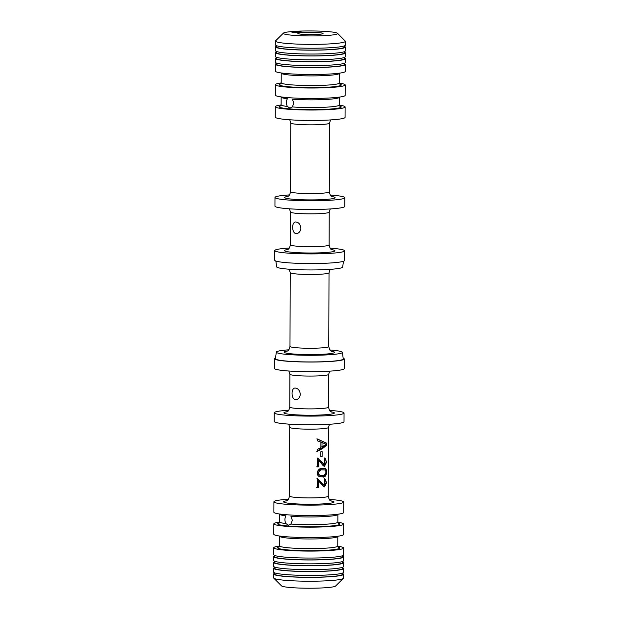 <?xml version="1.0" encoding="UTF-8"?>
<svg xmlns="http://www.w3.org/2000/svg" width="619" height="619" viewBox="0 0 619 619"><rect width="100%" height="100%" fill="white"/><g stroke="black" fill="none" stroke-linecap="round" stroke-linejoin="round"><path stroke-width="0.93" d="M317.323 458.052L317.292 466.865A19.39 1.78 0.2 0 0 318.739 466.796L318.762 460.265L322.739 465.194L324.418 466.285L326.654 462.114L324.805 457.836L324.573 464.598L317.323 458.052M317.346 451.359L322.793 448.373L326.693 445.146L326.7 443.212L317.385 438.979L317.385 440.829L320.913 442.067L320.897 447.653L317.354 449.363L317.346 451.359M322.723 468.274L324.124 468.258C328.109 467.809 326.902 478.479 322.692 476.932L321.106 476.932C318.824 476.893 317.47 475.57 317.06 472.962C317.965 469.651 319.853 468.088 322.716 468.281L322.723 468.274M322.669 483.679L324.488 485.211L324.735 478.448L326.584 482.727L324.348 486.898L322.661 485.814L318.684 480.893L318.661 487.416A19.39 1.78 0.2 0 1 317.222 487.478L317.253 478.673L322.669 483.679M320.835 456.807A19.39 1.78 0.2 0 0 322.104 456.714L322.128 451.661A19.39 1.78 -179.8 0 1 320.851 451.754L320.835 456.807M285.932 523.589A29.093 2.669 -179.8 0 1 279.672 521.91L279.695 514.18A29.093 2.669 -179.8 0 0 285.955 515.859C284.57 518.265 284.562 520.834 285.932 523.589L288.408 525.221L290.922 524.061L292.346 520.293L290.953 516.331A29.093 2.669 -179.8 0 0 329.44 516.238A29.093 2.669 -179.8 0 0 337.873 514.389L337.85 522.111A29.093 2.669 -179.8 0 1 329.416 523.96A29.093 2.669 -179.8 0 1 290.922 524.061M287.386 106.468A29.093 2.669 -179.8 0 1 281.127 104.789L281.15 97.067A29.093 2.669 -179.8 0 0 287.409 98.746C286.024 101.145 286.017 103.721 287.386 106.468L289.862 108.108L292.377 106.94L293.801 103.18L292.408 99.218A29.093 2.669 -179.8 0 0 330.894 99.125A29.093 2.669 -179.8 0 0 339.328 97.268L339.305 104.998A29.093 2.669 -179.8 0 1 330.871 106.847A29.093 2.669 -179.8 0 1 292.377 106.94M329.54 410.374A34.904 3.203 -179.8 0 1 344.048 413.028A34.904 3.203 -179.8 0 1 333.927 415.248A34.904 3.203 -179.8 0 1 295.843 415.821A34.904 3.203 -179.8 0 1 274.232 412.78A34.904 3.203 -179.8 0 1 288.756 410.227M344.048 413.028L344.017 421.717A34.904 3.203 -179.8 0 1 333.896 423.938A34.904 3.203 -179.8 0 1 295.812 424.51A34.904 3.203 -179.8 0 1 274.202 421.469L274.232 412.78M300.316 394.179C299.728 390.295 297.971 388.252 295.054 388.051C290.651 388.09 291.216 400.423 296.083 399.634C298.551 399.162 299.96 397.344 300.316 394.179M343.158 358.161A34.904 3.203 -179.8 0 1 344.234 358.95L344.203 368.607A34.904 3.203 -179.8 0 1 334.082 370.827A34.904 3.203 -179.8 0 1 295.998 371.408A34.904 3.203 -179.8 0 1 274.387 368.367L274.418 358.711A34.904 3.203 -179.8 0 1 275.501 357.921M344.234 358.95A34.904 3.203 -179.8 0 1 334.113 361.179A34.904 3.203 -179.8 0 1 296.029 361.751A34.904 3.203 -179.8 0 1 274.418 358.711M329.927 349.967A33.008 3.033 -179.8 0 1 342.361 352.343L343.266 358.912A33.937 3.118 -179.8 0 1 333.424 361.109A33.937 3.118 -179.8 0 1 296.199 361.658A33.937 3.118 -179.8 0 1 275.393 358.672L276.345 352.11A33.008 3.033 -179.8 0 1 288.794 349.82M342.361 352.343A33.008 3.033 -179.8 0 1 332.79 354.486A33.008 3.033 -179.8 0 1 296.578 355.02A33.008 3.033 -179.8 0 1 276.345 352.11M343.499 261.257L342.655 267.068A33.008 3.033 -179.8 0 1 333.092 269.126A33.008 3.033 -179.8 0 1 297.275 269.683A33.008 3.033 -179.8 0 1 276.639 266.835L275.842 261.017M330.113 248.157A34.904 3.203 -179.8 0 1 344.613 250.811L344.582 260.467A34.904 3.203 -179.8 0 1 334.461 262.688A34.904 3.203 -179.8 0 1 296.377 263.268A34.904 3.203 -179.8 0 1 274.766 260.228L274.797 250.571A34.904 3.203 -179.8 0 1 289.321 248.018M344.613 250.811A34.904 3.203 -179.8 0 1 334.492 253.032A34.904 3.203 -179.8 0 1 296.408 253.612A34.904 3.203 -179.8 0 1 274.797 250.571M300.896 228.102C300.308 224.225 298.551 222.182 295.634 221.973C291.232 222.02 291.797 234.346 296.663 233.564C299.132 233.092 300.54 231.274 300.896 228.102M330.298 195.055A34.904 3.203 -179.8 0 1 344.798 197.709L344.768 206.398A34.904 3.203 -179.8 0 1 334.647 208.618A34.904 3.203 -179.8 0 1 296.563 209.199A34.904 3.203 -179.8 0 1 274.952 206.158L274.983 197.461A34.904 3.203 -179.8 0 1 289.506 194.915M344.798 197.709A34.904 3.203 -179.8 0 1 334.678 199.929A34.904 3.203 -179.8 0 1 296.594 200.502A34.904 3.203 -179.8 0 1 274.983 197.461M339.313 105.153A34.904 3.203 -179.8 0 1 345.116 106.948L345.077 117.378A34.904 3.203 -179.8 0 1 334.956 119.599A34.904 3.203 -179.8 0 1 296.872 120.171A34.904 3.203 -179.8 0 1 275.262 117.13L275.3 106.7A34.904 3.203 -179.8 0 1 281.119 104.951M345.116 106.948A34.904 3.203 -179.8 0 1 334.995 109.168A34.904 3.203 -179.8 0 1 296.911 109.741A34.904 3.203 -179.8 0 1 275.3 106.7M339.39 83.139A34.904 3.203 -179.8 0 1 345.193 84.935L345.154 95.357A34.904 3.203 -179.8 0 1 335.034 97.585A34.904 3.203 -179.8 0 1 296.95 98.158A34.904 3.203 -179.8 0 1 275.339 95.117L275.378 84.687A34.904 3.203 -179.8 0 1 281.196 82.938M345.193 84.935A34.904 3.203 -179.8 0 1 335.072 87.155A34.904 3.203 -179.8 0 1 296.988 87.728A34.904 3.203 -179.8 0 1 275.378 84.687M344.296 63.711A34.904 3.203 -179.8 0 1 345.263 64.461L345.24 71.417A34.904 3.203 -179.8 0 1 335.119 73.638A34.904 3.203 -179.8 0 1 297.035 74.21A34.904 3.203 -179.8 0 1 275.424 71.17L275.447 64.221A34.904 3.203 -179.8 0 1 276.422 63.471M345.263 64.461A34.904 3.203 -179.8 0 1 335.142 66.682A34.904 3.203 -179.8 0 1 297.058 67.262A34.904 3.203 -179.8 0 1 275.447 64.221M344.296 63.277L344.296 64.461A33.937 3.118 -179.8 0 1 334.453 66.62A33.937 3.118 -179.8 0 1 297.43 67.177A33.937 3.118 -179.8 0 1 276.422 64.221L276.422 63.045M344.319 57.915A34.904 3.203 -179.8 0 1 345.286 58.673L345.27 62.534A34.904 3.203 -179.8 0 1 335.15 64.755A34.904 3.203 -179.8 0 1 297.066 65.328A34.904 3.203 -179.8 0 1 275.455 62.287L275.47 58.426A34.904 3.203 -179.8 0 1 276.438 57.675M345.286 58.673A34.904 3.203 -179.8 0 1 335.165 60.894A34.904 3.203 -179.8 0 1 297.081 61.467A34.904 3.203 -179.8 0 1 275.47 58.426M344.319 57.49L344.311 58.666A33.937 3.118 -179.8 0 1 334.477 60.824A33.937 3.118 -179.8 0 1 297.453 61.389A33.937 3.118 -179.8 0 1 276.438 58.426L276.445 57.25M344.334 52.12A34.904 3.203 -179.8 0 1 345.301 52.878L345.294 56.739A34.904 3.203 -179.8 0 1 335.173 58.96A34.904 3.203 -179.8 0 1 297.089 59.532A34.904 3.203 -179.8 0 1 275.478 56.491L275.486 52.63A34.904 3.203 -179.8 0 1 276.461 51.888M345.301 52.878A34.904 3.203 -179.8 0 1 335.181 55.099A34.904 3.203 -179.8 0 1 297.105 55.671A34.904 3.203 -179.8 0 1 275.486 52.63M344.342 51.694L344.334 52.87A33.937 3.118 -179.8 0 1 334.492 55.037A33.937 3.118 -179.8 0 1 297.468 55.594A33.937 3.118 -179.8 0 1 276.461 52.638L276.461 51.454M344.357 46.332A34.904 3.203 -179.8 0 1 345.325 47.083L345.309 50.944A34.904 3.203 -179.8 0 1 335.189 53.164A34.904 3.203 -179.8 0 1 297.105 53.745A34.904 3.203 -179.8 0 1 275.494 50.704L275.509 46.843A34.904 3.203 -179.8 0 1 276.484 46.092M345.325 47.083A34.904 3.203 -179.8 0 1 335.204 49.303A34.904 3.203 -179.8 0 1 297.12 49.884A34.904 3.203 -179.8 0 1 275.509 46.843M344.357 45.899L344.357 47.083A33.937 3.118 -179.8 0 1 334.515 49.241A33.937 3.118 -179.8 0 1 297.491 49.799A33.937 3.118 -179.8 0 1 276.476 46.843L276.484 45.659M337.502 33.31L345.193 40.993A34.904 3.203 -179.8 0 1 345.348 41.287L345.332 45.156A34.904 3.203 -179.8 0 1 335.212 47.377A34.904 3.203 -179.8 0 1 297.128 47.949A34.904 3.203 -179.8 0 1 275.517 44.908L275.532 41.047A34.904 3.203 -179.8 0 1 275.679 40.753L283.432 33.117A27.151 2.491 -179.8 0 1 310.475 30.95A27.151 2.491 -179.8 0 1 337.502 33.31A27.151 2.491 -179.8 0 1 329.741 35.268A27.151 2.491 -179.8 0 1 298.977 35.662A27.151 2.491 -179.8 0 1 283.432 33.117M345.348 41.287A34.904 3.203 -179.8 0 1 335.227 43.516A34.904 3.203 -179.8 0 1 297.143 44.088A34.904 3.203 -179.8 0 1 275.532 41.047M293.924 31.879L300.594 32.157L296.694 32.498L292.787 32.126L293.924 31.879M319.412 34.293A12.604 1.161 -179.8 0 1 305.972 34.509A12.604 1.161 -179.8 0 1 297.878 33.465A12.604 1.161 -179.8 0 1 310.467 32.289A12.604 1.161 -179.8 0 1 323.048 33.55A12.604 1.161 -179.8 0 1 319.412 34.293M342.516 573.519A34.904 3.203 -179.8 0 1 343.483 574.27L343.468 578.131A34.904 3.203 -179.8 0 1 343.321 578.425L335.568 586.061A27.151 2.491 -179.8 0 1 327.815 587.555A27.151 2.491 -179.8 0 1 299.364 588.05A27.151 2.491 -179.8 0 1 281.498 585.868L273.807 578.185A34.904 3.203 -179.8 0 1 273.652 577.891L273.668 574.03A34.904 3.203 -179.8 0 1 274.643 573.279M343.321 578.425A34.904 3.203 -179.8 0 1 333.347 580.351A34.904 3.203 -179.8 0 1 296.772 580.986A34.904 3.203 -179.8 0 1 273.807 578.185M343.483 574.27A34.904 3.203 -179.8 0 1 333.362 576.49A34.904 3.203 -179.8 0 1 295.278 577.07A34.904 3.203 -179.8 0 1 273.668 574.03M342.516 573.086L342.516 574.27A33.937 3.118 -179.8 0 1 332.674 576.428A33.937 3.118 -179.8 0 1 295.65 576.985A33.937 3.118 -179.8 0 1 274.643 574.03L274.643 572.846M342.539 567.724A34.904 3.203 -179.8 0 1 343.506 568.474L343.491 572.335A34.904 3.203 -179.8 0 1 333.37 574.564A34.904 3.203 -179.8 0 1 295.286 575.136A34.904 3.203 -179.8 0 1 273.675 572.095L273.691 568.234A34.904 3.203 -179.8 0 1 274.658 567.484M343.506 568.474A34.904 3.203 -179.8 0 1 333.386 570.695A34.904 3.203 -179.8 0 1 295.302 571.275A34.904 3.203 -179.8 0 1 273.691 568.234M342.539 567.29L342.531 568.474A33.937 3.118 -179.8 0 1 332.697 570.633A33.937 3.118 -179.8 0 1 295.673 571.19A33.937 3.118 -179.8 0 1 274.658 568.234L274.666 567.058M342.555 561.928A34.904 3.203 -179.8 0 1 343.522 562.686L343.514 566.547A34.904 3.203 -179.8 0 1 333.393 568.768A34.904 3.203 -179.8 0 1 295.309 569.341A34.904 3.203 -179.8 0 1 273.699 566.3L273.706 562.439A34.904 3.203 -179.8 0 1 274.681 561.688M343.522 562.686A34.904 3.203 -179.8 0 1 333.401 564.907A34.904 3.203 -179.8 0 1 295.325 565.48A34.904 3.203 -179.8 0 1 273.706 562.439M342.562 561.503L342.555 562.679A33.937 3.118 -179.8 0 1 332.713 564.838A33.937 3.118 -179.8 0 1 295.689 565.402A33.937 3.118 -179.8 0 1 274.681 562.439L274.681 561.263M342.578 556.133A34.904 3.203 -179.8 0 1 343.545 556.891L343.53 560.752A34.904 3.203 -179.8 0 1 333.409 562.973A34.904 3.203 -179.8 0 1 295.325 563.545A34.904 3.203 -179.8 0 1 273.714 560.505L273.73 556.643A34.904 3.203 -179.8 0 1 274.704 555.901M343.545 556.891A34.904 3.203 -179.8 0 1 333.424 559.112A34.904 3.203 -179.8 0 1 295.34 559.684A34.904 3.203 -179.8 0 1 273.73 556.643M342.578 555.707L342.578 556.883A33.937 3.118 -179.8 0 1 332.736 559.05A33.937 3.118 -179.8 0 1 295.712 559.607A33.937 3.118 -179.8 0 1 274.697 556.651L274.704 555.467M337.773 546.213A34.904 3.203 -179.8 0 1 343.576 548.008L343.553 554.957A34.904 3.203 -179.8 0 1 333.432 557.177A34.904 3.203 -179.8 0 1 295.348 557.758A34.904 3.203 -179.8 0 1 273.737 554.717L273.76 547.761A34.904 3.203 -179.8 0 1 279.579 546.012M343.576 548.008A34.904 3.203 -179.8 0 1 333.455 550.229A34.904 3.203 -179.8 0 1 295.371 550.802A34.904 3.203 -179.8 0 1 273.76 547.761M337.858 522.266A34.904 3.203 -179.8 0 1 343.661 524.061L343.622 534.491A34.904 3.203 -179.8 0 1 333.502 536.712A34.904 3.203 -179.8 0 1 295.418 537.284A34.904 3.203 -179.8 0 1 273.807 534.243L273.846 523.821A34.904 3.203 -179.8 0 1 279.664 522.065M343.661 524.061A34.904 3.203 -179.8 0 1 333.54 526.282A34.904 3.203 -179.8 0 1 295.456 526.862A34.904 3.203 -179.8 0 1 273.846 523.821M329.231 499.394A34.904 3.203 -179.8 0 1 343.738 502.048L343.7 512.478A34.904 3.203 -179.8 0 1 333.579 514.699A34.904 3.203 -179.8 0 1 295.495 515.271A34.904 3.203 -179.8 0 1 273.884 512.23L273.923 501.8A34.904 3.203 -179.8 0 1 288.446 499.254M343.738 502.048A34.904 3.203 -179.8 0 1 333.618 504.268A34.904 3.203 -179.8 0 1 295.534 504.841A34.904 3.203 -179.8 0 1 273.923 501.8M316.827 438.925L326.7 443.212M326.182 443.158L326.174 445.092L326.693 445.146M326.174 445.092L316.781 451.305M320.897 446.903L322.004 447.003L326.051 444.233L322.019 442.515L322.004 447.003M320.913 442.415L322.019 442.515M320.835 456.59L322.104 456.714M318.739 466.796L317.826 466.711L317.849 460.18L318.762 460.265M317.826 466.711L316.727 466.811M317.361 458.052L318.793 459.097L322.174 463.855L323.443 464.49M324.65 458.045L325.462 458.826L326.143 461.797L325.385 464.892L323.861 466.122M324.232 469.922L322.716 469.953C319.683 468.591 316.046 474.99 320.944 475.268C322.963 475.616 324.534 475.113 325.656 473.767C326.267 471.353 325.787 470.069 324.232 469.922L321.338 469.821C317.895 468.815 315.822 474.603 319.667 475.137L319.922 475.16M323.482 468.235C325.695 468.792 326.461 470.703 325.795 473.953C324.604 476.119 322.816 477.079 320.433 476.839M318.661 487.416L317.756 487.331L317.779 480.808L318.684 480.893M317.756 487.331L316.657 487.424M317.292 478.665L318.723 479.717L322.104 484.476L323.35 485.11M324.58 478.657L325.393 479.454L326.074 482.41L325.315 485.505L323.783 486.735M300.107 31.84A4.851 0.449 -179.8 0 1 301.538 32.157A4.851 0.449 -179.8 0 1 296.694 32.59A4.851 0.449 -179.8 0 1 291.843 32.126A4.851 0.449 -179.8 0 1 294.83 31.724A4.851 0.449 -179.8 0 1 300.107 31.84M297.577 32.443L293.445 32.049L299.062 31.933L299.944 32.234L297.577 32.443M295.812 31.84L295.805 32.397M331.297 501.111C330.623 499.982 329.765 502.303 328.24 496.198L328.48 427.45A19.39 1.78 -179.8 0 1 322.863 428.688A19.39 1.78 -179.8 0 1 301.701 429.006A19.39 1.78 -179.8 0 1 289.7 427.319L289.452 496.067C288.307 501.56 286.682 500.26 286.365 500.957L286.373 500.957M328.24 496.198A19.39 1.78 -179.8 0 1 322.623 497.436A19.39 1.78 -179.8 0 1 301.461 497.753A19.39 1.78 -179.8 0 1 289.452 496.067M331.095 411.844A25.209 2.314 -179.8 0 1 327.041 414.598A25.209 2.314 -179.8 0 1 293.932 414.699A25.209 2.314 -179.8 0 1 287.185 411.689M331.606 412.092C330.933 410.954 330.074 413.283 328.55 407.178A19.39 1.78 -179.8 0 1 322.932 408.408A19.39 1.78 -179.8 0 1 301.77 408.733A19.39 1.78 -179.8 0 1 289.769 407.039C288.616 412.54 286.992 411.24 286.674 411.937L286.682 411.929M328.55 407.178L328.666 374.348A19.39 1.78 -179.8 0 1 323.048 375.586A19.39 1.78 -179.8 0 1 301.886 375.903A19.39 1.78 -179.8 0 1 289.878 374.216L289.769 407.039M331.312 351.205A25.209 2.314 -179.8 0 1 327.25 353.96A25.209 2.314 -179.8 0 1 294.141 354.06A25.209 2.314 -179.8 0 1 287.402 351.05M331.823 351.453C331.142 350.323 330.283 352.644 328.766 346.539A19.39 1.78 -179.8 0 1 323.141 347.777A19.39 1.78 -179.8 0 1 301.987 348.095A19.39 1.78 -179.8 0 1 289.978 346.408C288.833 351.902 287.208 350.602 286.891 351.298L286.899 351.298M328.766 346.539L329.022 272.77A19.39 1.78 -179.8 0 1 323.397 274.008A19.39 1.78 -179.8 0 1 302.242 274.325A19.39 1.78 -179.8 0 1 290.234 272.639L289.978 346.408M331.668 249.627A25.209 2.314 -179.8 0 1 327.606 252.382A25.209 2.314 -179.8 0 1 294.497 252.482A25.209 2.314 -179.8 0 1 287.758 249.472M332.171 249.883C331.498 248.745 330.639 251.066 329.122 244.969A19.39 1.78 -179.8 0 1 323.497 246.2A19.39 1.78 -179.8 0 1 302.343 246.517A19.39 1.78 -179.8 0 1 290.334 244.83C289.189 250.324 287.556 249.024 287.247 249.72L287.247 249.72M329.122 244.969L329.231 212.139A19.39 1.78 -179.8 0 1 323.613 213.369A19.39 1.78 -179.8 0 1 302.451 213.694A19.39 1.78 -179.8 0 1 290.45 212L290.334 244.83M331.854 196.525A25.209 2.314 -179.8 0 1 327.791 199.279A25.209 2.314 -179.8 0 1 294.683 199.38A25.209 2.314 -179.8 0 1 287.943 196.37M332.357 196.772C331.683 195.643 330.825 197.964 329.3 191.859A19.39 1.78 -179.8 0 1 323.683 193.097A19.39 1.78 -179.8 0 1 302.529 193.414A19.39 1.78 -179.8 0 1 290.52 191.728C289.375 197.221 287.742 195.921 287.433 196.618L287.433 196.618M329.3 191.859L329.548 123.111A19.39 1.78 -179.8 0 1 323.923 124.349A19.39 1.78 -179.8 0 1 302.768 124.667A19.39 1.78 -179.8 0 1 290.76 122.98L290.52 191.728M339.669 106.035A31.027 2.847 -179.8 0 1 332.241 108.905A31.027 2.847 -179.8 0 1 293.979 109.199A31.027 2.847 -179.8 0 1 280.755 105.826M339.746 84.022A31.027 2.847 -179.8 0 1 332.318 86.892A31.027 2.847 -179.8 0 1 294.056 87.186A31.027 2.847 -179.8 0 1 280.833 83.813M339.963 84.215L339.382 82.985A29.093 2.669 -179.8 0 1 330.948 84.834A29.093 2.669 -179.8 0 1 299.209 85.314A29.093 2.669 -179.8 0 1 281.204 82.776L280.616 84.006M339.382 82.985L339.413 73.328A29.093 2.669 -179.8 0 1 330.979 75.178A29.093 2.669 -179.8 0 1 299.248 75.657A29.093 2.669 -179.8 0 1 281.235 73.119L281.204 82.776M338.129 547.095A31.027 2.847 -179.8 0 1 330.701 549.966A31.027 2.847 -179.8 0 1 292.439 550.26A31.027 2.847 -179.8 0 1 279.215 546.886M338.345 547.289L337.765 546.059A29.093 2.669 -179.8 0 1 329.331 547.908A29.093 2.669 -179.8 0 1 297.592 548.388A29.093 2.669 -179.8 0 1 279.587 545.85L278.999 547.08M337.765 546.059L337.796 536.402A29.093 2.669 -179.8 0 1 329.362 538.251A29.093 2.669 -179.8 0 1 297.631 538.731A29.093 2.669 -179.8 0 1 279.618 536.193L279.587 545.85M338.214 523.148A31.027 2.847 -179.8 0 1 330.786 526.026A31.027 2.847 -179.8 0 1 292.524 526.312A31.027 2.847 -179.8 0 1 279.301 522.939M330.786 500.864A25.209 2.314 -179.8 0 1 326.731 503.618A25.209 2.314 -179.8 0 1 293.615 503.719A25.209 2.314 -179.8 0 1 286.876 500.709M288.887 371.021L289.878 374.216M328.666 374.348L329.679 371.16M289.073 269.211L290.234 272.639M329.022 272.77L330.206 269.358M289.46 208.804L290.45 212M329.231 212.139L330.244 208.951M290.76 122.98L289.769 119.784M329.548 123.111L330.554 119.924M339.305 104.998L339.885 106.228M280.539 106.019L281.127 104.789M337.85 522.111L338.423 523.341M279.084 523.14L279.672 521.91M288.702 424.123L289.7 427.319M328.48 427.45L329.494 424.263M317.044 457.998L317.709 458.06M323.342 464.482L324.573 464.598M319.667 475.137L320.944 475.253M316.982 478.611L317.648 478.673M323.257 485.103L324.488 485.219"/></g></svg>
